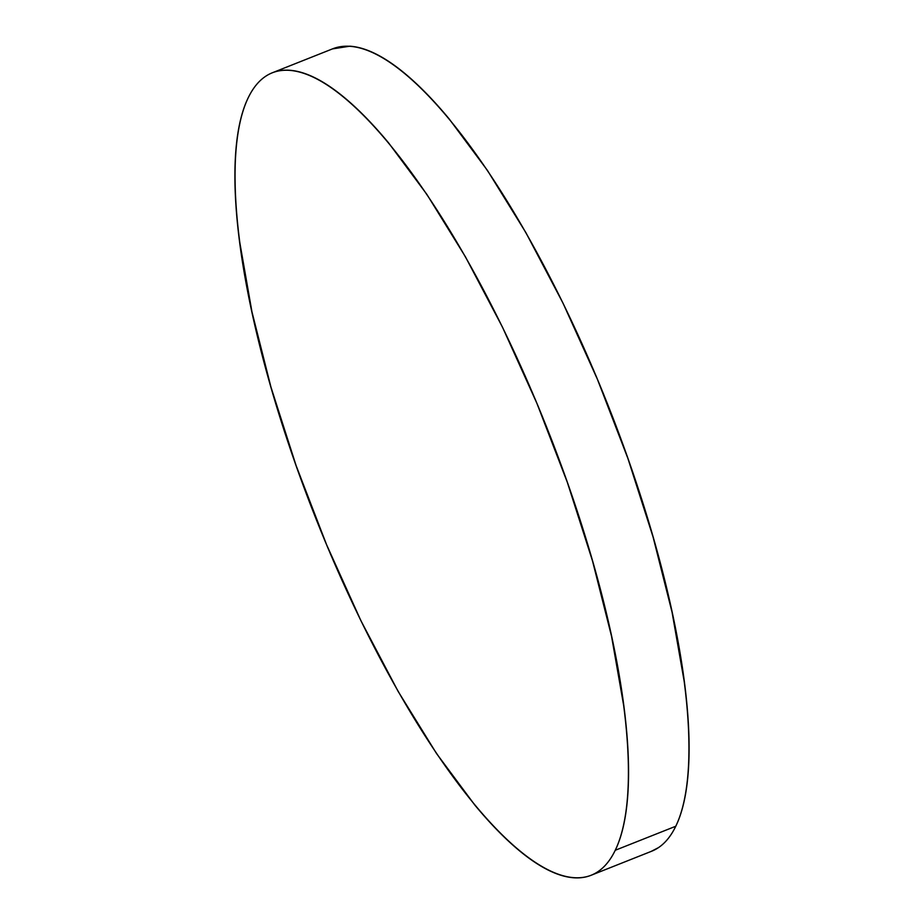 <?xml version="1.0" encoding="UTF-8"?>
<svg xmlns="http://www.w3.org/2000/svg" width="924" height="924" viewBox="0 0 924 924"><rect width="100%" height="100%" fill="white"/><g stroke="black" fill="none" stroke-linecap="round" stroke-linejoin="round"><path stroke-width="1.39" d="M591.083 875.282L651.605 851.247A431.751 124.07 -111.7 0 0 675.779 826.241L615.245 850.276A431.751 124.07 68.3 0 1 591.083 875.282A431.751 124.07 68.3 0 1 337.907 571.101A431.751 124.07 68.3 0 1 248.221 97.759A431.751 124.07 68.3 0 1 272.395 72.753A431.751 124.07 68.3 0 1 525.56 376.934A431.751 124.07 68.3 0 1 615.245 850.276L675.779 826.241A431.751 124.07 -111.7 0 0 586.093 352.899A431.751 124.07 -111.7 0 0 332.917 48.718L272.395 72.753M615.245 850.276C619.9 840.632 623.319 828.678 625.536 814.414C627.743 800.138 628.678 783.829 628.366 765.465C628.043 747.112 626.472 727.061 623.642 705.324L611.549 636.289L592.538 561.018L567.359 482.409L536.959 403.465L502.517 327.246L465.349 256.664L426.9 194.433L388.634 142.943C376.033 127.755 363.825 114.842 352.021 104.181C340.217 93.532 329.036 85.343 318.48 79.626C307.911 73.92 298.186 70.79 289.281 70.236C280.376 69.681 272.464 71.725 265.558 76.357C258.651 80.989 252.876 88.126 248.221 97.759C243.578 107.403 240.148 119.358 237.942 133.622C235.736 147.898 234.788 164.206 235.112 182.571C235.424 200.924 236.994 220.975 239.824 242.712L251.929 311.746L270.928 387.017L296.119 465.627L326.519 544.559L360.961 620.789L398.117 691.371L436.578 753.603L474.844 805.093C487.445 820.281 499.641 833.194 511.457 843.855C523.261 854.504 534.442 862.693 544.998 868.41C555.555 874.116 565.292 877.246 574.197 877.8C583.102 878.354 591.002 876.31 597.92 871.679C604.827 867.047 610.602 859.909 615.245 850.276M651.108 851.443L658.442 847.643C665.349 843.011 671.124 835.874 675.779 826.241C680.422 816.597 683.852 804.642 686.058 790.378C688.264 776.102 689.212 759.794 688.888 741.429C688.576 723.076 687.006 703.025 684.176 681.288L672.071 612.254L653.072 536.983L627.881 458.373L597.481 379.441L563.039 303.211L525.883 232.629L487.422 170.397L449.156 118.907C436.555 103.719 424.359 90.806 412.543 80.145C400.739 69.496 389.558 61.307 379.002 55.59C368.445 49.884 358.708 46.754 349.803 46.2L332.455 48.903"/></g></svg>
